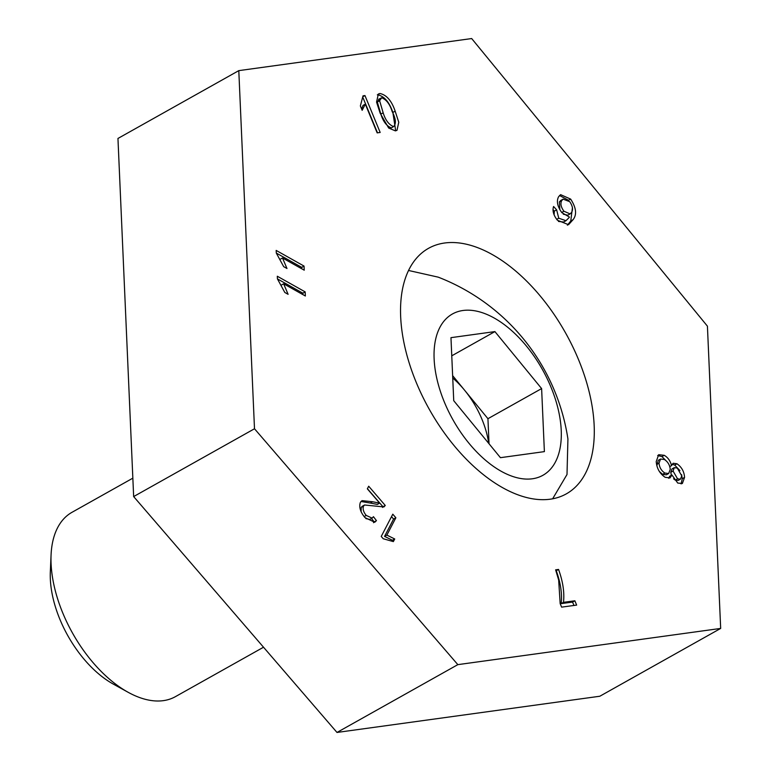 <?xml version="1.0" encoding="UTF-8"?>
<svg xmlns="http://www.w3.org/2000/svg" width="771" height="771" viewBox="0 0 771 771"><rect width="100%" height="100%" fill="white"/><g stroke="black" fill="none" stroke-linecap="round" stroke-linejoin="round"><path stroke-width="1.16" d="M416.186 382.291A140.775 78.112 -119.3 0 1 428.522 248.329A140.775 78.112 -119.3 0 1 578.645 359.912A140.775 78.112 -119.3 0 1 566.309 493.874A140.775 78.112 -119.3 0 1 416.186 382.291M383.226 538.746L381.24 536.443L392.796 514.19L395.87 517.765L386.869 535.103L394.723 538.977L393.355 541.608L383.226 538.746M277.425 278.88L277.309 276.24L305.181 291.901L305.355 295.997L283.641 283.795L288.103 294.31L284.807 292.46L277.425 278.88M363.025 95.835L364.962 95.565L380.17 132.458L377.164 132.872L365.319 104.124L362.158 110.311L360.365 105.945L363.025 95.835M656.217 461.55L658.675 454.688L664.245 455.314C667.879 457.425 670.317 460.856 671.541 465.617L673.141 463.255L676.986 463.776C681.651 467.053 684.176 471.592 684.561 477.403L682.364 483.513L677.728 483.051L671.946 474.994L669.999 477.933L665.113 477.278C659.687 473.539 656.728 468.286 656.217 461.55M238.798 70.633L254.497 428.763L457.839 664.641L720.673 628.423L707.421 326.162L471.679 38.55L238.798 70.633L117.953 138.452L133.653 496.572L336.994 732.45L599.819 696.242L720.673 628.423M558.551 569.441C562.917 581.469 564.565 592.427 563.495 602.324L574.867 600.782L576.641 605.1L561.616 607.134L560.17 603.635L558.667 580.043L555.621 569.836L558.551 569.441L556.257 570.733C560.613 582.76 562.261 593.718 561.192 603.616L563.495 602.324M573.046 219.706L568.545 224.698L557.404 220.246C553.491 215.244 552.219 210.666 553.578 206.503L556.633 209.847L558.753 218.203L565.962 220.708L569.094 217.595L569.383 217.046L561.818 212.623C557.375 206.368 556.305 201.077 558.599 196.74L560.604 194.658L570.656 199.101C576.265 207.756 577.065 214.627 573.046 219.706L570.752 220.998L567.389 225.199M395.359 130.868L388.671 128.034L380.17 113.231L376.556 102.08L378.349 94.014L379.958 93.503C386.589 94.929 391.658 100.818 395.166 111.169L398.761 122.281L396.988 130.347L395.359 130.868M276.288 253.061L276.172 250.421L304.044 266.082L304.227 270.178L282.504 257.977L286.976 268.501L283.68 266.65L276.288 253.061L301.74 267.373L304.044 266.082M372.557 501.748L379.631 503.126L367.343 488.843L368.702 486.231L385.259 505.468L383.919 506.933L364.577 504.995L363.507 506.113C362.543 508.927 363.449 512.031 366.225 515.423L372.123 518.131L373.443 516.686L376.45 520.637L374.745 522.266L364.982 517.601C360.365 512.089 358.823 507.019 360.375 502.374L362.013 500.639L372.557 501.748L370.263 503.039L377.327 504.417L379.631 503.126M254.497 428.763L133.653 496.572M457.839 664.641L336.994 732.45M561.192 603.616L572.564 602.074L574.867 600.782M572.564 602.074L573.961 605.466M657.653 455.526L661.942 456.605L664.245 455.314M661.942 456.605L667.349 462.051M669.787 466.6L671.541 465.617M672.148 464.248L674.683 465.067L676.986 463.776M674.683 465.067L679.926 470.618M681.622 474.647L682.258 478.695L684.561 477.403M682.258 478.695L681.092 483.928M668.736 478.299L669.642 476.285L671.946 474.994M659.311 471.409L662.578 474.358L666.366 474.801L668.659 473.51L670.259 469.346C669.816 465.058 667.859 461.781 664.4 459.516L660.574 459.034L659.022 463.159C659.446 467.486 661.402 470.782 664.881 473.066L668.659 473.51M660.574 459.034L658.28 460.326L656.844 465.694M673.584 478.81L675.271 480.131L678.162 480.458L680.456 479.167L681.757 475.88L677.275 468.045L674.288 467.66L673.054 471.033L677.564 478.839L680.456 479.167M674.288 467.66L671.984 468.951L670.751 472.324L671.387 475.312M675.271 480.131L677.564 478.839M670.751 472.324L673.054 471.033M662.578 474.358L664.881 473.066M656.719 464.45L659.022 463.159M552.99 209.673L554.33 211.129L556.633 209.847M554.33 211.129L554.108 214.878M556.701 219.35L558.753 218.203M558.464 221.45L563.668 222L565.962 220.708M559.524 195.497L568.063 200.046M568.429 200.344L570.656 199.101M572.429 207.794L570.752 220.998M561.702 212.478L563.919 211.225L570.106 213.914L571.59 212.362C573.258 209.529 572.641 205.982 569.75 201.713L563.138 199.13L560.845 200.412L559.38 201.935L559.852 209.789M563.293 214.213L567.803 215.205L570.106 213.914M559.38 201.935L561.673 200.643C560.199 203.563 560.941 207.091 563.919 211.225M563.138 199.13L561.673 200.643M363.083 96.626L364.962 95.565M363.083 97.898L377.491 132.834M361.647 109.058L363.016 105.415L365.319 104.124M377.327 94.852L379.958 93.503M377.655 94.794C384.286 96.221 389.355 102.109 392.863 112.46L395.166 111.169M392.863 112.46L395.687 130.81M379.38 99.054L377.308 102.013L380.855 114.098C383.1 121.433 386.579 126.039 391.302 127.899L393.605 126.608C396.361 123.707 395.88 118.695 392.16 111.564C389.895 104.201 386.406 99.594 381.684 97.763L378.58 99.305M377.308 102.013L379.611 100.722L383.158 112.807C385.404 120.141 388.883 124.748 393.605 126.608L391.302 127.899M380.855 114.098L383.158 112.807M381.684 97.763L379.611 100.722M277.435 278.9L302.878 293.192L305.181 291.901M302.878 293.192L302.936 294.638M281.502 284.991L283.641 283.795M301.74 267.373L301.808 268.819M280.365 259.172L282.504 257.977M391.514 516.657L393.576 519.056L395.87 517.765M393.576 519.056L384.565 536.394L386.869 535.103M384.565 536.394L392.42 540.269L394.723 538.977M392.42 540.269L392.102 540.885M367.41 488.698L382.965 506.759L385.259 505.468M382.965 506.759L382.561 507.434M364.577 504.995L362.274 506.287L361.204 507.405L363.507 506.113M361.204 507.405L361.107 511.693M364.153 516.589L366.225 515.423M365.888 518.613L369.829 519.423L372.123 518.131M371.526 518.478L374.147 521.928L376.45 520.637M374.147 521.928L373.511 522.709M360.973 501.478L370.263 503.039M132.843 478.165L71.992 512.31A105.694 58.644 60.7 0 0 51.069 554.937A105.694 58.644 60.7 0 0 128.14 692.291A105.694 58.644 60.7 0 0 163.356 700.646A105.694 58.644 60.7 0 0 175.431 696.647L263.518 647.226M552.634 498.808L567.003 474.502L567.928 438.998A206.695 206.695 0 0 0 438.227 277.155L408.553 270.476M551.034 387.283A92.481 51.31 60.7 0 0 462.995 310.491A92.481 51.31 60.7 0 0 444.318 401.99A92.481 51.31 60.7 0 0 532.356 478.781A92.481 51.31 60.7 0 0 551.034 387.283M544.384 451.623L500.437 457.675L453.733 400.689L450.968 337.659L494.915 331.597L541.618 388.584L544.384 451.623M451.767 355.816L494.915 331.597M452.635 375.631L487.937 418.701L541.618 388.584M487.937 418.701L489.036 443.768M488.689 443.335A65.949 36.594 60.7 0 0 464.585 390.213A65.949 36.594 60.7 0 0 452.741 378.031M51.069 554.937L50.327 571.899A86.323 47.898 60.7 0 0 113.289 684.089L128.14 692.291"/></g></svg>
